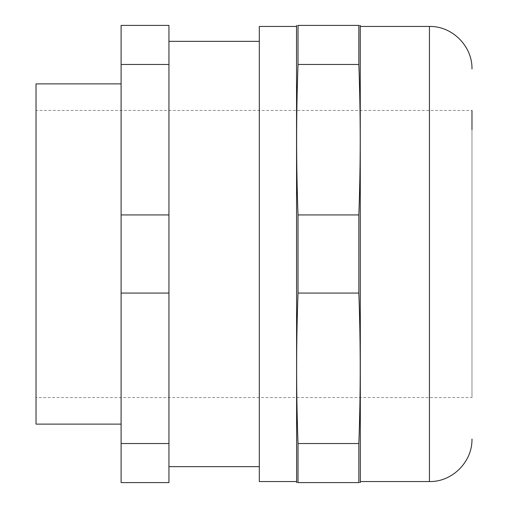 <?xml version="1.0" encoding="UTF-8"?>
<svg xmlns="http://www.w3.org/2000/svg" width="508" height="508" viewBox="0 0 508 508"><rect width="100%" height="100%" fill="white"/><g stroke="black" fill="none" stroke-linecap="round" stroke-linejoin="round"><path stroke-width="0.38" stroke-dasharray="2.54 1.91" d="M296.532 481.54L296.532 26.46M298.018 465.785L298.018 482.6C296.17 482.6 296.17 482.6 298.018 482.6L358.839 482.6L358.839 443.528C360.686 393.376 360.686 343.224 358.839 293.072L298.018 293.072C296.17 343.224 296.17 393.376 298.018 443.528L298.018 465.785M259.315 26.46L259.315 481.54M259.315 69.837L259.315 466.649L259.315 69.837M358.839 214.928C360.686 164.776 360.686 114.624 358.839 64.472L298.018 64.472C296.17 114.624 296.17 164.776 298.018 214.928L358.839 214.928L358.839 293.072M168.942 438.163L168.942 41.351L168.942 438.163M298.018 443.528L358.839 443.528M168.942 214.928L168.942 25.4L121.094 25.4L121.094 214.928L168.942 214.928L168.942 293.072L121.094 293.072L121.094 482.6L168.942 482.6L168.942 293.072M168.942 64.472L121.094 64.472M121.094 401.326L121.094 83.877L121.094 401.326M121.094 214.928L121.094 293.072M121.094 443.528L168.942 443.528M358.839 64.472L358.839 25.4L298.018 25.4C296.17 25.4 296.17 25.4 298.018 25.4L298.018 64.472M360.324 26.46L360.324 481.54M358.839 25.4C360.686 25.4 360.686 25.4 358.839 25.4M358.839 482.6C360.686 482.6 360.686 482.6 358.839 482.6M36.03 83.877L36.03 424.123M471.97 397.542L471.97 110.458L471.97 397.542L36.03 397.542L36.03 110.458L36.03 397.542M471.97 129.692L471.97 110.458L36.03 110.458M298.018 214.928L298.018 293.072M429.438 481.54L429.438 26.46"/><path stroke-width="0.76" d="M296.532 481.54L259.315 481.54L259.315 26.46L296.532 26.46L296.621 482.6M358.839 214.928L358.839 293.072C360.686 343.224 360.686 393.376 358.839 443.528L358.839 482.6L298.018 482.6C296.17 482.6 296.17 482.6 298.018 482.6L298.018 443.528C296.17 393.376 296.17 343.224 298.018 293.072L298.018 214.928C296.17 164.776 296.17 114.624 298.018 64.472L298.018 25.4C296.17 25.4 296.17 25.4 298.018 25.4L358.839 25.4L358.839 64.472C360.686 114.624 360.686 164.776 358.839 214.928L298.018 214.928M358.839 443.528L298.018 443.528M298.018 64.472L358.839 64.472M168.942 25.4L168.942 482.6L121.094 482.6L121.094 25.4L168.942 25.4M121.094 64.472L168.942 64.472M168.942 214.928L121.094 214.928M121.094 293.072L168.942 293.072M168.942 443.528L121.094 443.528M360.324 26.46L429.438 26.46L429.438 481.54L360.324 481.54L360.236 25.4M358.839 25.4C360.686 25.4 360.686 25.4 358.839 25.4M358.839 482.6C360.686 482.6 360.686 482.6 358.839 482.6M121.094 424.123L36.03 424.123L36.03 83.877L121.094 83.877M471.97 110.458L471.97 129.692M298.018 293.072L358.839 293.072M259.315 466.649L168.942 466.649M360.324 481.54L360.236 482.6M429.438 26.46C452.164 25.876 472.554 46.266 471.97 68.993M259.315 41.351L168.942 41.351M296.532 26.46L296.621 25.4M429.438 481.54C452.164 482.124 472.554 461.734 471.97 439.007"/></g></svg>
